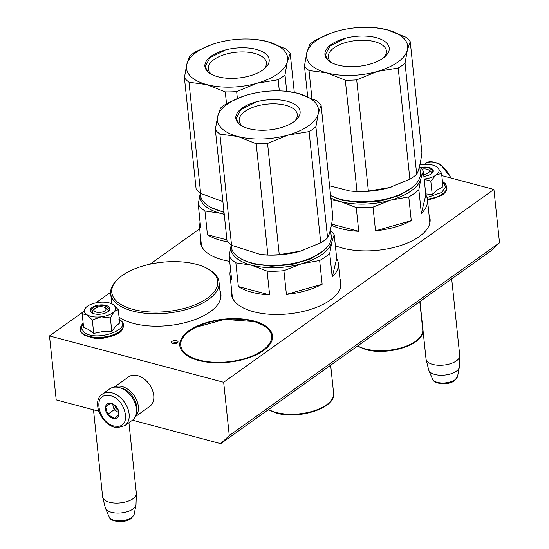 <?xml version="1.0" encoding="UTF-8"?>
<svg xmlns="http://www.w3.org/2000/svg" width="549" height="549" viewBox="0 0 549 549"><rect width="100%" height="100%" fill="white"/><g stroke="black" fill="none" stroke-linecap="round" stroke-linejoin="round"><path stroke-width="0.82" d="M82.995 312.024L49.485 335.933L56.204 399.892L98.724 411.201M132.481 420.184L220.712 443.661L229.269 435.577L223.669 382.276L493.915 189.467L441.821 175.605M493.915 189.467L499.515 242.768L490.964 250.852L220.712 443.661M49.485 335.933L223.669 382.276M199.685 228.775L150.035 264.193M110.63 292.308L95.842 302.856M499.515 242.768L229.269 435.577M176.675 340.696A3.39 1.578 -6 0 0 173.072 340.867A3.39 1.578 -6 0 0 171.288 342.487A3.39 1.578 -6 0 0 172.647 343.564A3.39 1.578 -6 0 0 176.25 343.399A3.39 1.578 -6 0 0 178.034 341.78A3.39 1.578 -6 0 0 176.675 340.696M111.571 302.019A55.085 25.604 -6 0 0 111.344 303.597M119.051 317.144A55.085 25.604 -6 0 0 133.448 323.423A55.085 25.604 -6 0 0 191.978 320.65A55.085 25.604 -6 0 0 220.931 294.333A55.085 25.604 -6 0 0 219.929 290.634M200.701 238.438A55.085 25.604 -6 0 0 200.495 242.26A55.085 25.604 -6 0 0 222.571 259.835A55.085 25.604 -6 0 0 229.702 261.358M231.616 290.311A55.085 25.604 -6 0 0 231.41 294.134A55.085 25.604 -6 0 0 253.487 311.708A55.085 25.604 -6 0 0 312.024 308.943A55.085 25.604 -6 0 0 340.97 282.618A55.085 25.604 -6 0 0 339.975 278.919M335.357 245.691A55.085 25.604 -6 0 0 342.61 248.127A55.085 25.604 -6 0 0 401.147 245.355A55.085 25.604 -6 0 0 430.093 219.037A55.085 25.604 -6 0 0 429.098 215.332M253.823 320.952A46.61 21.665 -6 0 0 204.29 323.292A46.61 21.665 -6 0 0 179.798 345.568A46.61 21.665 -6 0 0 198.477 360.439A46.61 21.665 -6 0 0 248.004 358.092A46.61 21.665 -6 0 0 272.503 335.823A46.61 21.665 -6 0 0 253.823 320.952M177.245 342.94A3.39 1.578 -6 0 0 176.895 342.83A3.39 1.578 -6 0 0 172.304 343.454M220.993 295.403A55.085 25.604 -6 0 0 220.156 292.761M200.653 243.324A55.085 25.604 174 0 1 200.92 240.565M231.568 295.197A55.085 25.604 174 0 1 231.843 292.439M341.032 283.689A55.085 25.604 -6 0 0 340.195 281.054M430.162 220.108A55.085 25.604 -6 0 0 429.325 217.466M104.962 307.591A6.053 2.814 174 0 0 95.155 308.312A6.053 2.814 -6 0 0 94.716 308.668A6.053 2.814 -6 0 0 96.734 312.244A6.053 2.814 -6 0 0 104.832 310.885A6.053 2.814 174 0 0 104.962 307.591L106.732 308.655M93.488 409.808L102.636 496.852A16.95 7.878 -6 0 0 102.725 497.353A16.95 7.878 -6 0 0 115.105 503.083A16.95 7.878 -6 0 0 133.036 498.684A16.95 7.878 174 0 0 136.365 493.819A16.95 7.878 174 0 0 136.344 493.311L128.926 422.73M102.725 497.353L105.312 507.818A15.461 7.185 -6 0 0 105.49 508.347A15.461 7.185 -6 0 0 117.184 513.061A15.461 7.185 -6 0 0 132.968 509.033A15.461 7.185 174 0 0 135.939 505.149A15.461 7.185 174 0 0 136.001 504.593L136.365 493.819M423.684 174.561A6.053 2.814 -6 0 0 428.227 173.052A6.053 2.814 174 0 0 428.357 169.758L430.128 170.821M421.913 169.147A6.053 2.814 174 0 1 428.357 169.758M419.985 301.49L426.031 359.019A16.95 7.878 -6 0 0 426.12 359.52A16.95 7.878 -6 0 0 438.5 365.25A16.95 7.878 -6 0 0 456.432 360.851A16.95 7.878 174 0 0 459.76 355.985A16.95 7.878 174 0 0 459.739 355.478L451.69 278.871M426.12 359.52L428.707 369.978A15.461 7.185 -6 0 0 428.886 370.513A15.461 7.185 -6 0 0 440.579 375.228A15.461 7.185 -6 0 0 456.363 371.193A15.461 7.185 174 0 0 459.335 367.308A15.461 7.185 174 0 0 459.396 366.753L459.76 355.985M136.55 410.81A16.95 11.598 -125.5 0 0 136.667 406.685A16.95 11.598 -125.5 0 0 121.549 388.157A16.95 11.598 -125.5 0 0 120.183 387.869M135.342 416.554A18.158 12.421 -125.5 0 0 138.348 406.432A18.158 12.421 -125.5 0 0 122.153 386.578A18.158 12.421 -125.5 0 0 114.357 387.141M135.26 416.725L149.76 406.377A18.158 12.421 -125.5 0 0 153.734 395.458A18.158 12.421 -125.5 0 0 152.361 389.948A18.158 12.421 -125.5 0 0 145.053 379.709A18.158 12.421 -125.5 0 0 137.538 375.605A18.158 12.421 -125.5 0 0 128.672 376.813L114.171 387.162M152.361 389.948L152.203 389.543A16.95 11.598 -125.5 0 0 145.382 379.983L145.053 379.709M424.157 179.036A15.736 7.315 174 0 0 435.858 175.193L436.084 175.028A15.736 7.315 174 0 0 437.848 167.74L437.697 167.589A15.736 7.315 -6 0 0 436.311 166.546A15.736 7.315 -6 0 0 432.736 165.098A15.736 7.315 -6 0 0 425.194 164.316L419.848 164.899M425.722 193.934L432.207 194.47L437.677 189.721L442.995 186.77L441.588 173.402L436.084 175.028M429.037 170.307A7.988 3.713 174 0 1 431.514 172.633A7.988 3.713 174 0 1 431.13 174.012M442.432 181.417L445.719 186.708L441.664 192.493L426.985 197.565M420.479 167.575A9.93 4.612 174 0 1 429.284 167.555A9.93 4.612 174 0 1 432.042 173.292A9.93 4.612 174 0 1 423.876 176.353M436.311 166.546L437.553 167.452M437.848 167.74L441.588 173.402M435.858 175.193L430.8 181.101L424.185 179.331M432.207 194.47L430.8 181.101M420.754 167.85L429.16 167.87L433.044 170.965L431.939 173.381M114.007 311.736L110.37 317.933L101.119 316.835A15.736 7.315 -6 0 0 114.007 311.736L114.171 311.564A15.736 7.315 174 0 0 113.073 304.475L112.861 304.345A15.736 7.315 174 0 0 99.06 302.341L98.683 302.389A15.736 7.315 -6 0 0 91.209 304.242A15.736 7.315 -6 0 0 86.268 307.179A15.736 7.315 -6 0 0 85.898 307.55C83.489 310.288 83.86 312.697 87.017 314.79L82.172 313.836L85.898 307.55M105.641 308.147A7.988 3.713 174 0 1 108.119 310.473A7.988 3.713 174 0 1 107.734 311.846M92.891 313.404A7.988 3.713 174 0 1 92.225 312.141A7.988 3.713 174 0 1 94.167 309.348M118.783 319.093C134.766 327.774 98.497 342.274 84.635 332.749L81.135 328.309L83.16 323.224M94.449 306.218A9.93 4.612 174 0 1 106.657 305.628A9.93 4.612 174 0 1 108.647 311.125A9.93 4.612 174 0 1 105.538 312.978A9.93 4.612 174 0 1 91.848 312.889A9.93 4.612 174 0 1 94.449 306.218M82.172 313.836L83.572 327.197L88.567 329.517L93.721 333.394L102.855 331.541L111.77 331.294L115.523 326.497L119.668 323.018L118.268 309.65L114.171 311.564M92.321 320.026L101.119 316.835C95.203 317.432 90.503 316.746 87.017 314.79L92.321 320.026L93.721 333.394M113.073 304.475L118.268 309.65M111.77 331.294L110.37 317.933M91.958 312.957L90.386 310.823L94.606 306.514L104.324 305.416L109.649 308.799L108.551 311.214M124.877 425.619L132.213 420.39A19.373 13.251 -125.5 0 0 134.979 402.863A19.373 13.251 -125.5 0 0 127.183 391.938A19.373 13.251 -125.5 0 0 116.21 387.093A19.373 13.251 -125.5 0 0 109.711 388.85L102.382 394.086C90.317 401.875 102.869 427.657 117.671 427.609L124.877 425.619A19.373 13.251 -125.5 0 0 126.853 406.267A19.373 13.251 -125.5 0 0 108.874 392.322A19.373 13.251 -125.5 0 0 102.382 394.086M134.979 402.863L134.855 402.541A18.398 12.593 -125.5 0 0 127.45 392.164L127.183 391.938M116.354 426.216C133.366 428 124.534 395.424 108.029 395.534C91.017 393.75 99.856 426.326 116.354 426.216M114.274 418.544A8.475 5.799 -125.5 0 0 118.323 410.11A8.475 5.799 -125.5 0 0 114.913 405.327A8.475 5.799 -125.5 0 0 110.116 403.206A8.475 5.799 -125.5 0 0 105.696 410.549A8.475 5.799 -125.5 0 0 114.274 418.544M115.016 405.416L110.184 403.247L105.648 406.768L107.707 414.358L114.302 418.434L118.838 414.914L118.261 409.945M107.707 414.358L114.123 409.78L118.824 412.683M112.559 404.002L114.123 409.78M105.648 406.768L110.479 403.323M112.82 404.112A7.261 4.968 -125.5 0 0 113.094 405.986A7.261 4.968 -125.5 0 0 117.424 411.819A7.261 4.968 -125.5 0 0 118.81 412.491M114.508 405.038A7.261 4.968 -125.5 0 0 118.46 410.59M331.26 195.863L342.192 200.296L360.576 202.691L380.773 201.016L399.144 195.568L412.388 187.333M425.832 194.943L421.351 213.451A54.475 25.323 -6 0 0 427.479 199.911A54.475 25.323 -6 0 0 425.832 194.943L423.334 171.206L420.898 178.617A50.844 23.634 174 0 1 390.716 200.152L408.779 196.906A54.475 25.323 174 0 0 418.853 189.714L420.898 178.617A50.844 23.634 174 0 0 420.191 171.151M421.351 213.451L418.853 189.714M411.276 220.643L375.53 230.834A54.475 25.323 -6 0 0 411.276 220.643L408.779 196.906M375.53 230.834L373.032 207.097L390.716 200.152A50.844 23.634 174 0 1 340.421 201.558L356.246 207.563A54.475 25.323 174 0 0 373.032 207.097M331.404 225.2A54.475 25.323 -6 0 0 340.956 228.679A54.475 25.323 -6 0 0 358.744 231.301L331.61 224.081M358.744 231.301L356.246 207.563M331.04 199.733L340.421 201.558A50.844 23.634 -6 0 1 330.862 197.99M419.745 166.875A54.475 25.323 174 0 1 423.334 171.206M427.479 199.911L429.716 221.233A54.475 25.323 174 0 1 429.737 223.512M387.271 29.818A50.844 23.634 174 0 1 407.379 49.952L405.038 63.162L416.718 174.335C418.798 170.43 420.527 163.259 421.92 152.842L410.233 41.669A55.689 25.885 174 0 0 405.69 37.112L387.271 29.818A50.844 23.634 174 0 0 375.88 27.773A50.844 23.634 174 0 0 336.983 31.224A50.844 23.634 -6 0 0 333.799 32.192A50.844 23.634 -6 0 0 306.795 52.759A50.844 23.634 -6 0 0 326.895 72.893L309.005 70.526A55.689 25.885 -6 0 1 304.455 65.969L306.795 52.759L309.657 44.476A55.689 25.885 -6 0 1 316.485 39.603L331.74 32.892M356.994 191.361L345.314 80.181A55.689 25.885 -6 0 0 356.692 79.866L368.379 191.045A55.689 25.885 -6 0 1 356.994 191.361L349.754 190.963L329.578 185.788M304.455 65.969L307.673 96.61M309.005 70.526L311.935 98.449M345.314 80.181L326.895 72.893A50.844 23.634 -6 0 0 377.19 71.487L356.692 79.866M375.88 27.773L386.517 29.619M410.233 41.669L407.379 49.952A50.844 23.634 174 0 1 377.19 71.487L398.203 68.035L409.89 179.207L389.392 187.586L368.379 191.045M405.038 63.162A55.689 25.885 174 0 1 398.203 68.035M416.718 174.335A55.689 25.885 174 0 1 409.89 179.207M330.601 195.499A49.753 23.127 -6 0 0 390.113 198.12A49.753 23.127 174 0 0 413.822 186.07L414.2 185.72A50.24 23.353 174 0 1 390.264 197.887A50.24 23.353 -6 0 1 330.594 195.478M419.635 165.825L420.362 172.743A50.24 23.353 174 0 1 414.2 185.72M349.754 190.963L350.756 191.066A50.24 23.353 -6 0 0 389.186 187.655A50.24 23.353 174 0 0 392.329 186.694M332.083 62.909A29.234 13.588 -6 0 1 330.656 61.694A29.234 13.588 174 0 1 328.302 57.13A29.234 13.588 174 0 1 350.777 41.326A29.234 13.588 174 0 1 384.087 46.459A29.234 13.588 -6 0 1 386.441 51.023A29.234 13.588 -6 0 1 383.943 57.46M327.547 59.772A32.322 15.022 -6 0 0 330.553 62.078A32.322 15.022 -6 0 0 385.268 56.327A32.322 15.022 -6 0 0 386.626 42.939A32.322 15.022 -6 0 0 344.305 38.554A32.322 15.022 -6 0 0 327.547 59.772M330.759 62.202L327.828 59.951L325.241 54.948L330.024 45.917L344.443 38.91M242.136 259.444L253.068 263.877L271.453 266.272L291.649 264.597L310.02 259.155L323.265 250.92M336.702 258.531L332.227 277.039A54.475 25.323 -6 0 0 338.356 263.499A54.475 25.323 -6 0 0 336.702 258.531L334.211 234.794L331.774 242.205A50.844 23.634 174 0 1 301.586 263.74L319.655 260.494A54.475 25.323 174 0 0 329.729 253.302L331.774 242.205A50.844 23.634 174 0 0 331.068 234.739M332.227 277.039L329.729 253.302M322.153 284.231L286.406 294.415A54.475 25.323 -6 0 0 322.153 284.231L319.655 260.494M286.406 294.415L283.908 270.678L301.586 263.74A50.844 23.634 174 0 1 251.298 265.146L267.123 271.151A54.475 25.323 174 0 0 283.908 270.678M269.621 294.888L238.355 286.571A54.475 25.323 -6 0 0 251.826 292.267A54.475 25.323 -6 0 0 269.621 294.888L267.123 271.151M238.355 286.571L235.857 262.834L251.298 265.146A50.844 23.634 -6 0 1 231.136 245.245M231.191 245.012L229.146 256.108A54.475 25.323 -6 0 0 235.857 262.834M230.573 269.689A54.475 25.323 -6 0 0 229.997 274.884A54.475 25.323 -6 0 0 231.644 279.846L229.146 256.108M330.622 230.463A54.475 25.323 174 0 1 334.211 234.794M338.356 263.499L340.593 284.814A54.475 25.323 174 0 1 340.613 287.1M229.997 274.884L232.234 296.206A54.475 25.323 -6 0 0 232.694 298.443M298.148 93.405A50.844 23.634 174 0 1 318.255 113.54L315.908 126.744L327.595 237.923C329.668 234.011 331.404 226.847 332.797 216.43L321.11 105.25A55.689 25.885 174 0 0 316.56 100.693L298.148 93.405A50.844 23.634 174 0 0 286.75 91.354A50.844 23.634 174 0 0 247.86 94.805A50.844 23.634 -6 0 0 244.676 95.78A50.844 23.634 -6 0 0 217.672 116.347A50.844 23.634 -6 0 0 237.772 136.481L219.874 134.107A55.689 25.885 -6 0 1 215.325 129.557L217.672 116.347L220.526 108.064A55.689 25.885 -6 0 1 227.361 103.185L242.617 96.473M267.871 254.949L256.191 143.769A55.689 25.885 -6 0 0 267.569 143.454L279.256 254.626A55.689 25.885 -6 0 1 267.871 254.949L260.631 254.551L231.561 245.286A55.689 25.885 -6 0 1 227.012 240.73L215.325 129.557M219.874 134.107L231.561 245.286M256.191 143.769L237.772 136.481A50.844 23.634 -6 0 0 288.067 135.075L267.569 143.454M286.75 91.354L297.386 93.206M321.11 105.25L318.255 113.54A50.844 23.634 174 0 1 288.067 135.075L309.08 131.616L320.767 242.795L300.269 251.174L279.256 254.626M315.908 126.744A55.689 25.885 174 0 1 309.08 131.616M327.595 237.923A55.689 25.885 174 0 1 320.767 242.795M240.249 258.38A49.753 23.127 -6 0 0 240.469 258.51A49.753 23.127 -6 0 0 300.989 261.708A49.753 23.127 174 0 0 324.699 249.658L325.077 249.308A50.24 23.353 174 0 1 301.133 261.475A50.24 23.353 -6 0 1 240.03 258.243A50.24 23.353 -6 0 1 231.307 246.83L231.108 244.936M330.512 229.413L331.239 236.331A50.24 23.353 174 0 1 325.077 249.308M260.631 254.551L261.626 254.654A50.24 23.353 -6 0 0 300.063 251.243A50.24 23.353 174 0 0 303.206 250.282M242.96 126.496A29.234 13.588 -6 0 1 241.533 125.275A29.234 13.588 174 0 1 239.172 120.718A29.234 13.588 174 0 1 261.653 104.914A29.234 13.588 174 0 1 294.964 110.047A29.234 13.588 -6 0 1 297.318 114.604A29.234 13.588 -6 0 1 294.82 121.048M238.424 123.36A32.322 15.022 -6 0 0 241.423 125.659A32.322 15.022 -6 0 0 296.144 119.908A32.322 15.022 -6 0 0 297.496 106.52A32.322 15.022 -6 0 0 255.182 102.141A32.322 15.022 -6 0 0 238.424 123.36M241.635 125.783L238.705 123.532L236.118 118.536L240.901 109.505L255.312 102.498M211.221 207.57L224.04 212.477M224.218 214.165A50.844 23.634 174 0 1 220.382 213.273L224.246 214.412M226.922 239.879L207.433 234.698A54.475 25.323 -6 0 0 220.911 240.393A54.475 25.323 -6 0 0 227.91 241.883M207.433 234.698L204.942 210.96L220.382 213.273A50.844 23.634 -6 0 1 200.22 193.372M200.275 193.138L198.23 204.235A54.475 25.323 -6 0 0 204.942 210.96M199.658 217.816A54.475 25.323 -6 0 0 199.074 223.011A54.475 25.323 -6 0 0 200.728 227.972L198.23 204.235M199.074 223.011L201.318 244.332A54.475 25.323 -6 0 0 201.771 246.563M294.305 92.5L290.195 53.377A55.689 25.885 174 0 0 285.645 48.82L267.233 41.532A50.844 23.634 174 0 0 255.834 39.48A50.844 23.634 174 0 0 216.937 42.932A50.844 23.634 -6 0 0 213.76 43.906A50.844 23.634 -6 0 0 186.749 64.473A50.844 23.634 -6 0 0 206.856 84.608L188.959 82.233A55.689 25.885 -6 0 1 184.409 77.684L186.749 64.473L189.611 56.183A55.689 25.885 -6 0 1 196.439 51.311L211.701 44.599M226.511 103.699L225.268 91.896A55.689 25.885 -6 0 0 236.653 91.58L237.374 98.477M184.409 77.684L196.096 188.856A55.689 25.885 -6 0 0 200.646 193.413L188.959 82.233M225.268 91.896L206.856 84.608A50.844 23.634 -6 0 0 257.145 83.201L236.653 91.58M222.901 201.613L200.646 193.413M255.834 39.48L266.471 41.333M267.233 41.532A50.844 23.634 174 0 1 287.333 61.66L284.993 74.87L286.722 91.354M290.195 53.377L287.333 61.66A50.844 23.634 174 0 1 257.145 83.201L278.165 79.742L279.331 90.873M284.993 74.87A55.689 25.885 174 0 1 278.165 79.742M209.334 206.506A49.753 23.127 -6 0 0 209.553 206.637A49.753 23.127 -6 0 0 223.992 211.955M200.193 193.063L200.392 194.957A50.24 23.353 -6 0 0 209.107 206.369A50.24 23.353 -6 0 0 223.971 211.804M212.038 74.623A29.234 13.588 -6 0 1 210.617 73.401A29.234 13.588 174 0 1 208.256 68.845A29.234 13.588 174 0 1 230.731 53.04A29.234 13.588 174 0 1 264.042 58.173A29.234 13.588 -6 0 1 266.402 62.73A29.234 13.588 -6 0 1 263.904 69.174M207.508 71.487A32.322 15.022 -6 0 0 210.507 73.786A32.322 15.022 -6 0 0 265.229 68.035A32.322 15.022 -6 0 0 266.581 54.646A32.322 15.022 -6 0 0 224.26 50.268A32.322 15.022 -6 0 0 207.508 71.487M210.72 73.909L207.783 71.658L205.196 66.662L209.986 57.631L224.397 50.625M118.316 278.679A53.267 24.76 -6 0 1 196.384 264.309A53.267 24.76 174 0 1 208.49 269.202A53.267 24.76 174 0 1 201.558 301.758A53.267 24.76 174 0 1 133.132 309.437A53.267 24.76 -6 0 1 118.316 278.679L117.369 279.565A54.475 25.323 -6 0 0 110.692 293.633A54.475 25.323 -6 0 0 132.529 311.015A54.475 25.323 174 0 0 190.421 308.27A54.475 25.323 174 0 0 219.051 282.241L220.437 295.465A54.475 25.323 174 0 1 219.463 301.744M208.49 269.202L209.594 269.868A54.475 25.323 174 0 1 219.051 282.241M135.939 505.149L134.155 514.331A12.702 5.902 174 0 1 131.712 517.522A12.702 5.902 174 0 1 118.749 520.836A12.702 5.902 174 0 1 109.148 516.959L105.49 508.347M459.335 367.308L457.55 376.497A12.702 5.902 174 0 1 455.107 379.688A12.702 5.902 174 0 1 442.144 382.996A12.702 5.902 174 0 1 432.543 379.126L428.886 370.513M446.797 187.216A21.672 10.074 174 0 1 446.824 187.408A21.672 10.074 174 0 1 442.59 194.277A21.672 10.074 174 0 1 427.438 199.562M442.412 181.239L445.472 183.84L446.783 187.024A21.672 10.074 174 0 1 442.556 193.893A21.672 10.074 174 0 1 427.376 199.177M123.401 325.049A21.672 10.074 174 0 1 123.429 325.241A21.672 10.074 174 0 1 108.709 336.544A21.672 10.074 174 0 1 84.011 334.65A21.672 10.074 174 0 1 80.326 329.771A21.672 10.074 174 0 1 80.312 329.578M83.97 334.266A21.672 10.074 174 0 1 80.284 329.393L80.326 329.771C80.264 331.521 81.636 333.401 84.45 335.412L94.682 338.376L102.972 338.301L114.274 335.508C119.058 332.317 122.242 333.216 123.429 325.241L123.388 324.857A21.672 10.074 174 0 1 108.668 336.16A21.672 10.074 174 0 1 83.97 334.266M424.384 164.35L425.242 163.739A19.373 13.251 54.5 0 1 439.577 164.563A19.373 13.251 54.5 0 1 450.578 177.938M419.786 301.627L422.744 329.743A36.2 16.827 174 0 1 403.714 347.037A36.2 16.827 174 0 1 365.25 348.855A36.2 16.827 174 0 1 357.708 345.918M330.663 365.215L333.62 393.324A36.2 16.827 174 0 1 314.591 410.625A36.2 16.827 174 0 1 276.126 412.443A36.2 16.827 174 0 1 268.578 409.506M271.281 339.426A45.642 21.212 -6 0 0 231.369 319.093A45.642 21.212 -6 0 0 180.998 341.952A45.642 21.212 -6 0 0 220.918 362.285A45.642 21.212 -6 0 0 271.281 339.426M94.716 308.668L93.206 310.075M134.155 514.331L131.19 518.441C124.994 523.533 109.924 521.831 109.148 516.959M457.55 376.497L454.586 380.608C448.389 385.7 433.319 383.998 432.543 379.126M446.783 187.024L446.824 187.408C447.394 189.577 445.877 192.157 442.274 195.156L427.52 200.33M83.139 323.032L80.916 325.976L80.284 329.393M119.257 319.223C122.07 321.234 123.45 323.114 123.388 324.857M425.242 163.739C427.911 160.898 432.976 161.104 440.435 164.357L451.402 178.151M422.744 329.743C425.338 344.319 388.102 356.143 365.661 349.514L357.378 346.151M333.62 393.324C336.214 407.907 298.972 419.731 276.538 413.102L268.255 409.739M240.469 258.51L240.03 258.243M272.071 333.771L266.059 326.696L255.21 321.687L224.63 319.381L194.813 327.588L184.835 334.622L179.935 342.727M209.553 206.637L209.107 206.369M110.692 293.633L111.756 303.775"/></g></svg>
